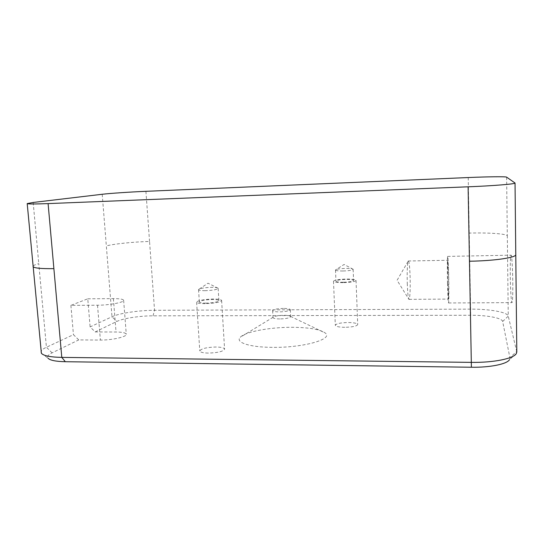 <?xml version="1.0" encoding="UTF-8"?>
<svg xmlns="http://www.w3.org/2000/svg" width="544" height="544" viewBox="0 0 544 544"><rect width="100%" height="100%" fill="white"/><g stroke="black" fill="none" stroke-linecap="round" stroke-linejoin="round"><path stroke-width="0.41" stroke-dasharray="2.72 2.04" d="M205.183 290.68C201.035 290.68 198.825 290.34 198.553 289.653L198.594 289.503C200.226 288.3 204.517 287.586 211.46 287.348C215.254 287.334 217.464 287.626 218.083 288.225L218.144 288.374C217.036 289.626 212.711 290.394 205.183 290.68M205.972 303.13C201.838 303.11 199.628 302.722 199.356 301.974C200.498 300.594 204.789 299.771 212.214 299.506C216.369 299.52 218.593 299.907 218.899 300.669C217.797 302.036 213.486 302.858 205.972 303.13M208.23 353.09C202.966 352.954 200.151 352.24 199.791 350.948C201.212 348.602 206.638 347.29 216.056 347.004C221.333 347.12 224.176 347.834 224.584 349.146C223.237 351.478 217.784 352.791 208.23 353.09M205.074 303.654C199.777 303.62 196.955 303.13 196.608 302.172C198.084 300.404 203.572 299.356 213.071 299.016C218.382 299.03 221.231 299.526 221.626 300.499C220.225 302.246 214.71 303.3 205.074 303.654M342.951 270.994C338.348 271.014 335.866 270.701 335.498 270.048L335.526 269.933C336.627 269.103 340 268.593 345.644 268.416C349.914 268.382 352.403 268.661 353.11 269.253L353.144 269.362C352.43 270.246 349.03 270.79 342.951 270.994M343.4 282.234C338.803 282.234 336.321 281.874 335.954 281.16C336.688 280.194 340.068 279.616 346.079 279.419C350.669 279.412 353.165 279.772 353.573 280.5C352.859 281.459 349.466 282.037 343.4 282.234M344.794 327.304C338.953 327.196 335.798 326.516 335.322 325.278C336.24 323.632 340.524 322.708 348.153 322.51C353.988 322.606 357.17 323.286 357.707 324.544C356.823 326.182 352.519 327.107 344.794 327.304M343.012 282.642C337.13 282.635 333.962 282.173 333.492 281.262C334.438 280.024 338.756 279.283 346.446 279.031C352.322 279.024 355.518 279.487 356.041 280.412C355.137 281.642 350.792 282.39 343.012 282.642M407.272 283.308C407.619 293.094 408.184 298.472 408.959 299.431L409.149 299.35C410.047 296.732 410.366 289.34 410.122 277.154C409.741 266.356 409.115 260.97 408.238 260.998L408.054 261.406C407.293 264.826 407.034 272.129 407.272 283.308M447.624 282.846L448.508 299.084L448.61 276.644L447.726 260.277L447.624 282.846M512.795 282.758C512.87 296.222 512.564 302.845 511.87 302.627C511.17 301.553 510.401 288.089 510.272 275.223C510.177 261.868 510.483 255.184 511.197 255.163C511.87 256.061 512.666 269.491 512.795 282.758M447.522 283.499C447.848 296.704 448.202 303.192 448.576 302.974C448.936 301.913 448.984 288.687 448.698 276.053C448.385 262.949 448.032 256.394 447.637 256.401C447.29 257.298 447.222 270.484 447.522 283.499M279.772 318.934C275.577 318.879 273.319 318.424 273.006 317.574L273.142 317.24C274.727 316.084 278.29 315.445 283.839 315.309C287.382 315.336 289.598 315.683 290.482 316.363L290.646 316.676C289.823 317.988 286.198 318.736 279.772 318.934M283.492 308.407C277.12 308.611 273.503 309.339 272.639 310.597C272.952 311.413 275.21 311.841 279.412 311.889C285.845 311.685 289.476 310.957 290.306 309.699C289.966 308.876 287.694 308.448 283.492 308.407M272.279 347.351C249.227 347.256 234.994 342.298 240.298 337.266C245.201 331.724 270.076 327.162 292.298 327.304C309.094 327.461 320.056 329.344 325.176 332.969C333.962 339.007 303.674 347.861 272.279 347.351M516.8 351.975L508.259 316.125C507.552 312.134 489.444 308.992 470.614 309.135L154.537 310.284C139.162 310.277 119.347 313.208 111.982 316.737L90.12 326.91L95.214 331.935L116.042 332.003C122.427 332.085 125.834 332.846 126.276 334.288C127.044 336.79 111.928 340.231 100.382 340.054L78.751 339.918L73.447 334.669L46.424 347.242C42.704 348.976 40.882 350.649 40.956 352.254M87.768 298.806L113.39 298.615C119.802 298.615 123.223 299.186 123.638 300.336C124.372 302.328 109.126 305.238 97.519 305.218L70.904 305.361L87.768 298.806L90.12 326.91M70.904 305.361L73.447 334.669M41.385 353.294L47.967 358.142C46.845 356.517 48.212 354.756 52.074 352.859L78.751 339.918M95.214 331.935L116.797 321.463C122.964 318.376 139.903 315.799 153.048 315.833L470.723 315.255C486.846 315.16 502.194 317.982 502.656 321.477L509.905 357.748L509.504 359.652L516.331 353.552M153.048 315.833L154.537 310.284L149.552 241.468C134.021 241.842 113.92 243.868 106.332 245.908L111.982 316.737L116.797 321.463M52.074 352.859L46.424 347.242L38.767 263.65C34.938 264.663 33.021 265.588 33.028 266.438M515.773 254.497L516.725 351.376L509.905 357.748M502.656 321.477L508.259 316.125L507.321 235.838M506.62 177.14L507.307 235.844C506.6 233.757 488.294 232.546 469.234 233.084L470.723 315.255M97.519 305.218L100.382 340.054M113.39 298.615L116.042 332.003M468.228 177.548L469.234 233.084M145.914 191.318L149.546 241.468M102.211 194.269L106.338 245.908M33.17 202.463L38.78 263.65M514.964 182.92L515.705 254.272M218.083 288.225L207.992 283.2L198.594 289.503M198.553 289.653L199.356 301.974M196.608 302.172L199.791 350.948M353.11 269.253L344.107 264.459L335.526 269.933M335.498 270.048L335.954 281.16M333.492 281.262L335.322 325.278M408.054 261.406L397.079 280.303L408.959 299.431M409.149 299.35L448.508 299.084M448.576 302.974L511.87 302.627M272.639 310.597L273.006 317.574M273.142 317.24L240.298 337.266M290.482 316.363L325.176 332.969M290.306 309.699L290.646 316.676M447.637 256.401L511.197 255.163M408.238 260.998L447.726 260.277M356.041 280.412L357.707 324.544M353.144 269.362L353.573 280.5M123.638 300.336L126.276 334.288M221.626 300.499L224.584 349.146M218.144 288.374L218.899 300.669"/><path stroke-width="0.82" d="M27.2 203.585C27.683 204.102 34.653 204.109 48.096 203.599L468.105 186.81C493.537 185.817 515.787 183.974 515.039 183.022L506.62 177.14C505.934 176.48 487.458 176.712 468.228 177.548L145.914 191.318C130.281 191.978 109.942 193.338 102.211 194.269L33.17 202.463L27.2 203.585L41.385 353.294C43.547 355.783 50.347 357.15 61.792 357.388L471.308 362.372C493.469 362.739 513.733 358.618 516.331 353.552L516.8 351.975L515.773 254.497M509.504 359.652C507.144 364.065 490.049 367.574 471.403 367.241L65.328 361.712C55.665 361.495 49.878 360.305 47.967 358.142M53.883 268.654L61.792 357.388L65.328 361.712M471.403 367.241L469.465 261.229C494.584 260.848 516.528 257.577 515.78 254.592L515.039 183.022M33.028 266.438C33.612 268.063 40.562 268.804 53.89 268.648L48.096 203.599M468.105 186.81L469.465 261.229"/></g></svg>

